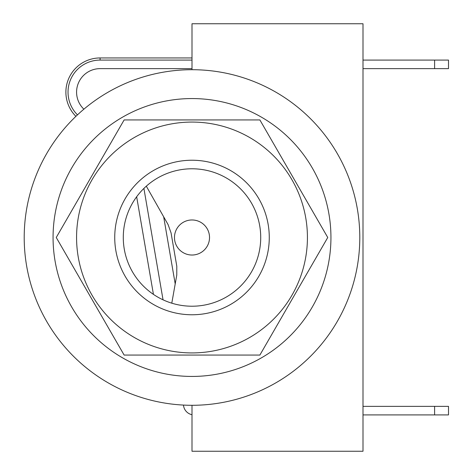 <?xml version="1.0" encoding="UTF-8"?>
<svg xmlns="http://www.w3.org/2000/svg" width="475" height="475" viewBox="0 0 475 475"><rect width="100%" height="100%" fill="white"/><g stroke="black" fill="none" stroke-linecap="round" stroke-linejoin="round"><path stroke-width="0.71" d="M192.001 405.294L192.001 451.25L363.001 451.25L363.001 23.75L192.001 23.75L192.001 69.706M174.473 237.5A17.527 17.527 0 0 1 192.001 219.973A17.527 17.527 0 0 1 209.528 237.5A17.527 17.527 0 0 1 192.001 255.027A17.527 17.527 0 0 1 174.473 237.5M171.071 232.928L176.795 266.238L176.771 275.061L176.795 266.238L176.771 275.061L175.204 283.908L163.673 216.808L168.102 224.622L171.071 232.928L168.102 224.622L171.071 232.928L176.795 266.238M171.79 303.181L175.204 283.908M168.102 224.622L146.306 186.176M192.001 57.95L100.088 57.95A34.2 34.2 0 0 0 75.917 116.345A34.2 34.2 0 0 1 100.088 57.95L100.088 60.087A32.062 32.062 0 0 0 77.472 114.873M192.001 68.638L100.088 68.638A23.512 23.512 0 0 0 83.885 109.185M192.001 60.087L100.088 60.087M448.501 60.087L448.501 68.638L448.501 60.087L363.001 60.087M153.431 294.375L136.657 196.763M448.501 68.638L363.001 68.638M143.901 188.421L163.044 299.82M363.001 406.363L448.501 406.363L448.501 414.912L448.501 406.363M363.001 414.912L448.501 414.912M183.487 405.08A10.688 10.688 -113.9 0 0 192.001 414.699M359.795 237.5A167.794 167.794 0 0 0 108.104 92.186A167.794 167.794 0 0 0 108.104 382.814A167.794 167.794 0 0 0 359.795 237.5A167.794 167.794 0 0 1 108.104 382.814A167.794 167.794 0 0 1 108.104 92.186A167.794 167.794 0 0 1 359.795 237.5M330.938 237.5A138.938 138.938 0 0 0 122.532 117.177A138.938 138.938 0 0 0 122.532 357.823A138.938 138.938 0 0 0 330.938 237.5M259.878 119.938L327.75 237.5L259.878 355.062L124.129 355.062L56.252 237.5L124.129 119.938L259.878 119.938L124.129 119.938L56.252 237.5L124.129 355.062L259.878 355.062L327.75 237.5L259.878 119.938M269.272 237.5A77.271 77.271 0 0 1 153.366 304.416A77.271 77.271 0 0 1 153.366 170.584A77.271 77.271 0 0 1 269.272 237.5M260.722 237.5A68.721 68.721 0 0 0 157.641 177.988A68.721 68.721 0 0 0 157.641 297.012A68.721 68.721 0 0 0 260.722 237.5M434.607 60.087L434.607 68.638M434.607 414.912L434.607 406.363M307.426 237.5A115.425 115.425 0 0 0 134.288 137.536A115.425 115.425 0 0 0 134.288 337.464A115.425 115.425 0 0 0 307.426 237.5"/></g></svg>
